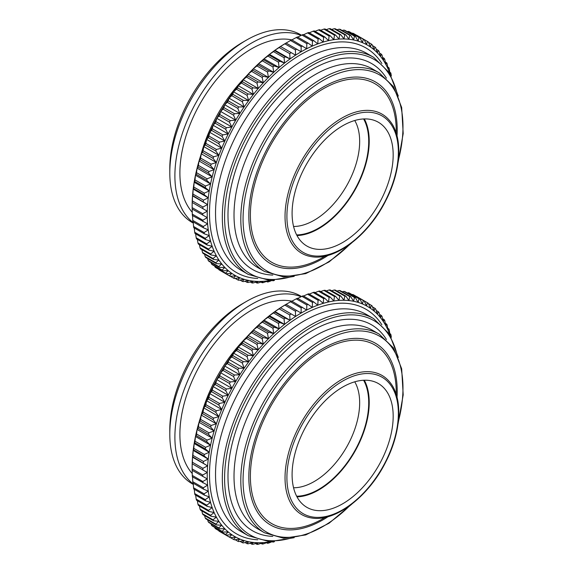 <?xml version="1.0" encoding="UTF-8"?>
<svg xmlns="http://www.w3.org/2000/svg" width="573" height="573" viewBox="0 0 573 573"><rect width="100%" height="100%" fill="white"/><g stroke="black" fill="none" stroke-linecap="round" stroke-linejoin="round"><path stroke-width="0.86" d="M292.094 474.637A71.475 41.263 -60 0 1 323.294 402.712A71.475 41.263 -60 0 1 378.373 383.559A71.475 41.263 -60 0 1 378.373 466.093A71.475 41.263 -60 0 1 306.899 507.356A71.475 41.263 -60 0 1 292.094 474.637M391.309 337.261L391.044 335.234A136.009 78.53 120 0 0 390.686 334.088L390.113 335.413L389.253 330.019A136.009 78.53 120 0 0 388.823 328.938L388.172 330.506L387.147 325.127A136.009 78.53 120 0 0 386.653 324.11L385.93 325.922L384.727 320.558A136.009 78.53 120 0 0 384.168 319.627L383.387 321.668L382.005 316.346A136.009 78.53 120 0 0 381.382 315.487L380.558 317.771L378.997 312.5A136.009 78.53 120 0 0 378.309 311.719L377.449 314.233L375.702 309.026A136.009 78.53 120 0 0 374.957 308.331L374.076 311.075L372.135 305.946A136.009 78.53 120 0 0 371.34 305.337L370.437 308.303L368.317 303.267A136.009 78.53 120 0 0 367.465 302.745L366.562 305.932L364.256 301.004L353.691 294.902A136.009 78.53 -60 0 0 352.789 294.472L363.346 300.567L362.458 303.962L359.959 299.149L349.401 293.054A136.009 78.53 -60 0 0 348.448 292.71L359.006 298.812L358.132 302.408L355.453 297.731L344.889 291.628A136.009 78.53 -60 0 0 343.893 291.378L354.451 297.48L353.613 301.276L350.74 296.735L340.183 290.64A136.009 78.53 -60 0 0 339.144 290.482L349.709 296.578L348.907 300.56L345.856 296.177L335.291 290.074A136.009 78.53 -60 0 0 334.217 290.01L344.781 296.112L344.029 300.273L340.799 296.048L330.241 289.952A136.009 78.53 -60 0 0 329.131 289.981L339.696 296.076L339.008 300.41L335.599 296.363L325.034 290.26A136.009 78.53 -60 0 0 323.903 290.389L334.46 296.485L333.851 300.975L330.27 297.108L319.705 291.012A136.009 78.53 -60 0 0 318.545 291.227L329.103 297.323L328.573 301.957L324.827 298.282L314.269 292.187A136.009 78.53 -60 0 0 313.08 292.495L323.645 298.597L323.208 303.361L319.297 299.894L308.732 293.799A136.009 78.53 -60 0 0 307.536 294.2L318.094 300.295L317.757 305.187L313.689 301.921L303.131 295.826A136.009 78.53 -60 0 0 301.921 296.313L312.478 302.415L312.256 307.415L308.038 304.37L297.473 298.268A136.009 78.53 -60 0 0 296.255 298.848L306.813 304.943L306.713 310.043L291.786 301.119A136.009 78.53 -60 0 0 290.561 301.785L301.126 307.887L301.147 313.066L286.092 304.37A136.009 78.53 -60 0 0 284.86 305.123L295.424 311.218L295.582 316.468L280.498 307.758L284.86 305.123M389.826 333.593L390.686 334.088M387.763 328.329L388.823 328.938M385.364 323.373L386.653 324.11M382.635 318.738L384.168 319.627M379.577 314.448L381.382 315.487M376.203 310.502L378.309 311.719M372.507 306.92L374.957 308.331M368.503 303.697L371.34 305.337M356.9 296.649L367.465 302.745M352.037 294.579L352.789 294.472M347.166 292.946L348.448 292.71M342.138 291.764L343.893 291.378M336.96 291.041L339.144 290.482M331.645 290.762L334.217 290.01M326.209 290.941L329.131 289.981M320.665 291.564L323.903 290.389M315.028 292.631L318.545 291.227M309.313 294.128L313.08 292.495M303.547 296.062L307.536 294.2M297.172 298.705L301.921 296.313M291.628 301.334L296.255 298.848M207.276 472.489L202.713 475.017L192.156 468.922L192.191 463.779A132.814 76.682 120 0 0 192.148 467.016L192.148 469.631A136.009 78.53 -60 0 0 192.156 470.333L207.276 478.913A132.814 76.682 -60 0 1 207.276 472.489L192.191 463.779L207.276 472.489A132.814 76.682 -60 0 1 207.605 465.885L192.521 457.175L192.757 456.846L207.605 465.885A132.814 76.682 -60 0 1 208.264 459.123L193.18 450.407L193.559 449.869L204.124 455.965L208.264 459.123A132.814 76.682 -60 0 1 209.252 452.226L194.168 443.516L194.698 442.757L205.263 448.86L209.252 452.226A132.814 76.682 -60 0 1 210.556 445.221L195.472 436.511L196.167 435.552L206.724 441.654L210.556 445.221A132.814 76.682 -60 0 1 212.182 438.137L197.098 429.428L197.957 428.275L208.515 434.37L212.182 438.137A132.814 76.682 -60 0 1 214.123 430.996L199.039 422.287L200.063 420.94L210.628 427.035L214.123 430.996A132.814 76.682 -60 0 1 216.365 423.819L201.281 415.11L202.484 413.584L213.049 419.68L216.365 423.819A132.814 76.682 -60 0 1 218.907 416.635L203.823 407.926L205.206 406.228L215.763 412.324L218.907 416.635A132.814 76.682 -60 0 1 221.737 409.466L206.652 400.756L208.214 398.901L218.779 404.996L221.737 409.466A132.814 76.682 -60 0 1 224.845 402.339L209.761 393.63L211.509 391.631L222.073 397.726L224.845 402.339A132.814 76.682 -60 0 1 228.226 395.284L213.135 386.574L215.076 384.433L225.633 390.528L228.226 395.284A132.814 76.682 -60 0 1 231.857 388.315L216.773 379.605L218.893 377.342L229.451 383.437L231.857 388.315A132.814 76.682 -60 0 1 235.732 381.468L220.648 372.758L222.961 370.38L233.519 376.482L235.732 381.468A132.814 76.682 -60 0 1 239.843 374.756L224.752 366.047L227.252 363.576L237.809 369.671L239.843 374.756A132.814 76.682 -60 0 1 244.162 368.21L229.078 359.5L231.757 356.943L242.322 363.046L244.162 368.21A132.814 76.682 -60 0 1 248.682 361.857L233.598 353.147L236.47 350.518L247.027 356.614L248.682 361.857A132.814 76.682 -60 0 1 253.395 355.704L238.304 346.994L241.355 344.309L251.919 350.404L253.395 355.704A132.814 76.682 -60 0 1 258.265 349.788L243.181 341.078L246.411 338.349L256.969 344.445L258.265 349.788A132.814 76.682 -60 0 1 263.294 344.122L248.202 335.413L251.611 332.655L262.176 338.75L263.294 344.122A132.814 76.682 -60 0 1 268.451 338.729L253.359 330.019L256.94 327.247L267.505 333.343L268.451 338.729A132.814 76.682 -60 0 1 273.722 333.629L258.638 324.92L262.384 322.141L272.941 328.236L273.722 333.629A132.814 76.682 -60 0 1 279.087 328.838L264.003 320.128L267.913 317.363L278.478 323.459L279.087 328.838A132.814 76.682 -60 0 1 284.537 324.368L269.453 315.659L273.522 312.922L284.079 319.018L284.537 324.368A132.814 76.682 -60 0 1 290.038 320.243L274.954 311.533L279.173 308.833L289.737 314.935L290.038 320.243A132.814 76.682 -60 0 1 295.582 316.468L280.498 307.758A132.814 76.682 120 0 1 286.063 304.356L290.561 301.785M290.038 320.243L285.29 318.108L274.732 312.013L274.954 311.533A132.814 76.682 120 0 0 269.453 315.659A132.814 76.682 120 0 0 264.003 320.128A132.814 76.682 120 0 0 258.638 324.92A132.814 76.682 120 0 0 253.359 330.019A132.814 76.682 120 0 0 248.202 335.413A132.814 76.682 120 0 0 243.181 341.078A132.814 76.682 120 0 0 238.304 346.994A132.814 76.682 120 0 0 233.598 353.147A132.814 76.682 120 0 0 229.078 359.5A132.814 76.682 120 0 0 224.752 366.047A132.814 76.682 120 0 0 220.648 372.758A132.814 76.682 120 0 0 216.773 379.605A132.814 76.682 120 0 0 213.135 386.574A132.814 76.682 120 0 0 209.761 393.63A132.814 76.682 120 0 0 206.652 400.756A132.814 76.682 120 0 0 203.823 407.926A132.814 76.682 120 0 0 201.281 415.11A132.814 76.682 120 0 0 199.039 422.287A132.814 76.682 120 0 0 197.098 429.428A132.814 76.682 120 0 0 195.472 436.511A132.814 76.682 120 0 0 194.168 443.516A132.814 76.682 120 0 0 193.18 450.407A132.814 76.682 120 0 0 192.521 457.175A132.814 76.682 120 0 0 192.191 463.779M284.537 324.368L279.674 322.477L269.117 316.375L269.453 315.659M279.087 328.838L274.13 327.183L263.566 321.088L264.003 320.128M273.722 333.629L268.665 332.218L258.108 326.123L258.638 324.92M268.451 338.729L263.308 337.561L252.75 331.466L253.359 330.019M263.294 344.122L258.079 343.198L247.522 337.103L248.202 335.413M258.265 349.788L252.994 349.1L242.429 343.005L243.181 341.078M253.395 355.704L248.066 355.26L237.501 349.158L238.304 346.994M248.682 361.857L243.317 361.642L232.76 355.547L233.598 353.147M244.162 368.21L238.762 368.231L228.204 362.136L229.078 359.5M239.843 374.756L234.421 375L223.864 368.905L224.752 366.047M235.732 381.468L230.31 381.933L219.746 375.831L220.648 372.758M231.857 388.315L226.435 388.995L215.871 382.9L216.773 379.605M228.226 395.284L222.818 396.172L212.254 390.07L213.135 386.574M224.845 402.339L219.459 403.428L208.901 397.333L209.761 393.63M221.737 409.466L216.386 410.748L205.829 404.645L206.652 400.756M218.907 416.635L213.607 418.097L203.043 412.001L203.823 407.926M216.365 423.819L211.122 425.453L200.557 419.357L201.281 415.11M214.123 430.996L208.944 432.794L198.387 426.699L199.039 422.287M212.182 438.137L207.082 440.093L196.525 433.99L197.098 429.428M210.556 445.221L205.549 447.312L194.985 441.217L195.472 436.511M209.252 452.226L204.339 454.446L193.781 448.351L194.168 443.516M208.264 459.123L203.458 461.451L192.9 455.356L193.18 450.407M207.605 465.885L202.921 468.32L192.356 462.225L192.521 457.175M192.284 475.425A136.009 78.53 -60 0 0 192.356 476.793L207.605 485.138A132.814 76.682 -60 0 1 207.276 478.913L202.849 481.521L192.284 475.425L192.191 470.204M192.757 481.707A136.009 78.53 -60 0 0 192.9 483.032L203.458 489.127L208.264 491.14A132.814 76.682 -60 0 1 207.605 485.138L203.315 487.809L192.757 481.707L192.521 476.428M193.559 487.759A136.009 78.53 -60 0 0 193.781 489.027L204.339 495.129L209.252 496.898A132.814 76.682 -60 0 1 208.264 491.14L204.124 493.854L193.559 487.759L193.237 483.225M194.698 493.554A136.009 78.53 -60 0 0 194.985 494.764L205.549 500.859L210.556 502.392A132.814 76.682 -60 0 1 209.252 496.898L205.263 499.649L194.698 493.554L194.276 489.313M196.167 499.069A136.009 78.53 -60 0 0 196.525 500.215L207.082 506.31L212.182 507.599A132.814 76.682 -60 0 1 210.556 502.392L206.724 505.164L196.167 499.069L195.658 495.151M197.957 504.283A136.009 78.53 -60 0 0 198.387 505.357L208.944 511.46L214.123 512.506A132.814 76.682 -60 0 1 212.182 507.599L208.515 510.378L197.957 504.283L197.384 500.709M200.063 509.175A136.009 78.53 -60 0 0 200.557 510.185L211.122 516.287L216.365 517.09A132.814 76.682 -60 0 1 214.123 512.506L210.628 515.277L200.063 509.175L199.447 505.973M202.484 513.737A136.009 78.53 -60 0 0 203.043 514.676L213.607 520.771L218.907 521.344A132.814 76.682 -60 0 1 216.365 517.09L213.049 519.84L202.484 513.737L201.846 510.93M205.206 517.956A136.009 78.53 -60 0 0 205.829 518.816L216.386 524.911L221.737 525.24A132.814 76.682 -60 0 1 218.907 521.344L215.763 524.051L205.206 517.956L204.575 515.564M208.214 521.802A136.009 78.53 -60 0 0 208.901 522.583L219.459 528.678L224.845 528.779A132.814 76.682 -60 0 1 221.737 525.24L218.779 527.898L208.214 521.802L207.634 519.854M211.509 525.276A136.009 78.53 -60 0 0 212.254 525.971L222.818 532.066L228.226 531.937A132.814 76.682 -60 0 1 224.845 528.779L222.073 531.372L211.509 525.276L211.007 523.801M215.076 528.356A136.009 78.53 -60 0 0 215.871 528.965L226.435 535.06L231.857 534.709A132.814 76.682 -60 0 1 228.226 531.937L225.633 534.451L215.076 528.356L214.703 527.382M218.893 531.035A136.009 78.53 -60 0 0 219.746 531.558L230.31 537.653L235.732 537.08A132.814 76.682 -60 0 1 231.857 534.709L229.451 537.13L218.714 530.605M233.519 539.401A136.009 78.53 120 0 0 234.421 539.83L239.843 539.043A132.814 76.682 -60 0 1 235.732 537.08L233.519 539.401L230.468 537.639M237.809 541.249A136.009 78.53 120 0 0 238.762 541.592L244.162 540.597A132.814 76.682 -60 0 1 239.843 539.043L237.809 541.249L235.174 539.723M242.322 542.674A136.009 78.53 120 0 0 243.317 542.925L248.682 541.736A132.814 76.682 -60 0 1 244.162 540.597L242.322 542.674L240.044 541.356M247.027 543.662A136.009 78.53 120 0 0 248.066 543.82L253.395 542.452A132.814 76.682 -60 0 1 248.682 541.736L247.027 543.662L245.072 542.538M251.919 544.228A136.009 78.53 120 0 0 252.994 544.286L258.265 542.738A132.814 76.682 -60 0 1 253.395 542.452L251.919 544.228L250.251 543.261M256.969 544.35A136.009 78.53 120 0 0 258.079 544.321L263.294 542.602A132.814 76.682 -60 0 1 258.265 542.738L256.969 544.35L255.565 543.541M262.176 544.042A136.009 78.53 120 0 0 263.308 543.913L268.451 542.037A132.814 76.682 -60 0 1 263.294 542.602L262.176 544.042L261.002 543.362M270.449 541.714A132.814 76.682 -60 0 1 268.451 542.037L267.505 543.29L266.545 542.738M267.505 543.29A136.009 78.53 120 0 0 268.665 543.075L272.046 541.729M273.249 541.714L272.941 542.115L272.275 541.729M272.941 542.115A136.009 78.53 120 0 0 274.13 541.8L274.438 541.671M192.148 469.631A136.009 78.53 -60 0 1 192.156 468.922M192.284 463.679A136.009 78.53 -60 0 1 192.356 462.225M192.757 456.846A136.009 78.53 -60 0 1 192.9 455.356M193.559 449.869A136.009 78.53 -60 0 1 193.781 448.351M194.698 442.757A136.009 78.53 -60 0 1 194.985 441.217M196.167 435.552A136.009 78.53 -60 0 1 196.525 433.99M197.957 428.275A136.009 78.53 -60 0 1 198.387 426.699M200.063 420.94A136.009 78.53 -60 0 1 200.557 419.357M202.484 413.584A136.009 78.53 -60 0 1 203.043 412.001M205.206 406.228A136.009 78.53 -60 0 1 205.829 404.645M208.214 398.901A136.009 78.53 -60 0 1 208.901 397.333M211.509 391.631A136.009 78.53 -60 0 1 212.254 390.07M215.076 384.433A136.009 78.53 -60 0 1 215.871 382.9M218.893 377.342A136.009 78.53 -60 0 1 219.746 375.831M222.961 370.38A136.009 78.53 -60 0 1 223.864 368.905M227.252 363.576A136.009 78.53 -60 0 1 228.204 362.136M231.757 356.943A136.009 78.53 -60 0 1 232.76 355.547M236.47 350.518A136.009 78.53 -60 0 1 237.501 349.158M241.355 344.309A136.009 78.53 -60 0 1 242.429 343.005M246.411 338.349A136.009 78.53 -60 0 1 247.522 337.103M251.611 332.655A136.009 78.53 -60 0 1 252.75 331.466M256.94 327.247A136.009 78.53 -60 0 1 258.108 326.123M262.384 322.141A136.009 78.53 -60 0 1 263.566 321.088M267.913 317.363A136.009 78.53 -60 0 1 269.117 316.375M273.522 312.922A136.009 78.53 -60 0 1 274.732 312.013M280.498 307.758A132.814 76.682 120 0 0 274.954 311.533M279.173 308.833A136.009 78.53 -60 0 1 280.398 308.002M229.451 537.13A136.009 78.53 120 0 0 230.31 537.653M225.633 534.451A136.009 78.53 120 0 0 226.435 535.06M222.073 531.372A136.009 78.53 120 0 0 222.818 532.066M218.779 527.898A136.009 78.53 120 0 0 219.459 528.678M215.763 524.051A136.009 78.53 120 0 0 216.386 524.911M213.049 519.84A136.009 78.53 120 0 0 213.607 520.771M210.628 515.277A136.009 78.53 120 0 0 211.122 516.287M208.515 510.378A136.009 78.53 120 0 0 208.944 511.46M206.724 505.164A136.009 78.53 120 0 0 207.082 506.31M205.263 499.649A136.009 78.53 120 0 0 205.549 500.859M204.124 493.854A136.009 78.53 120 0 0 204.339 495.129M203.315 487.809A136.009 78.53 120 0 0 203.458 489.127M202.849 481.521A136.009 78.53 120 0 0 202.921 482.889M202.713 475.017A136.009 78.53 120 0 0 202.713 476.435M202.921 468.32A136.009 78.53 120 0 0 202.849 469.774M203.458 461.451A136.009 78.53 120 0 0 203.315 462.948M204.339 454.446A136.009 78.53 120 0 0 204.124 455.965M205.549 447.312A136.009 78.53 120 0 0 205.263 448.86M207.082 440.093A136.009 78.53 120 0 0 206.724 441.654M208.944 432.794A136.009 78.53 120 0 0 208.515 434.37M211.122 425.453A136.009 78.53 120 0 0 210.628 427.035M213.607 418.097A136.009 78.53 120 0 0 213.049 419.68M216.386 410.748A136.009 78.53 120 0 0 215.763 412.324M219.459 403.428A136.009 78.53 120 0 0 218.779 404.996M222.818 396.172A136.009 78.53 120 0 0 222.073 397.726M226.435 388.995A136.009 78.53 120 0 0 225.633 390.528M230.31 381.933A136.009 78.53 120 0 0 229.451 383.437M234.421 375A136.009 78.53 120 0 0 233.519 376.482M238.762 368.231A136.009 78.53 120 0 0 237.809 369.671M243.317 361.642A136.009 78.53 120 0 0 242.322 363.046M248.066 355.26A136.009 78.53 120 0 0 247.027 356.614M252.994 349.1A136.009 78.53 120 0 0 251.919 350.404M258.079 343.198A136.009 78.53 120 0 0 256.969 344.445M263.308 337.561A136.009 78.53 120 0 0 262.176 338.75M268.665 332.218A136.009 78.53 120 0 0 267.505 333.343M274.13 327.183A136.009 78.53 120 0 0 272.941 328.236M279.674 322.477A136.009 78.53 120 0 0 278.478 323.459M285.29 318.108A136.009 78.53 120 0 0 284.079 319.018M290.955 314.104A136.009 78.53 120 0 0 289.737 314.935M296.649 310.466A136.009 78.53 120 0 0 295.424 311.218M302.351 307.221A136.009 78.53 120 0 0 301.126 307.887M308.038 304.37A136.009 78.53 120 0 0 306.813 304.943M313.689 301.921A136.009 78.53 120 0 0 312.478 302.415M319.297 299.894A136.009 78.53 120 0 0 318.094 300.295M324.827 298.282A136.009 78.53 120 0 0 323.645 298.597M330.27 297.108A136.009 78.53 120 0 0 329.103 297.323M335.599 296.363A136.009 78.53 120 0 0 334.46 296.485M340.799 296.048A136.009 78.53 120 0 0 339.696 296.076M345.856 296.177A136.009 78.53 120 0 0 344.781 296.112M350.74 296.735A136.009 78.53 120 0 0 349.709 296.578M355.453 297.731A136.009 78.53 120 0 0 354.451 297.48M359.959 299.149A136.009 78.53 120 0 0 359.006 298.812M364.256 301.004A136.009 78.53 120 0 0 363.346 300.567M295.582 316.468A132.814 76.682 -60 0 1 301.147 313.066A132.814 76.682 -60 0 1 306.713 310.043A132.814 76.682 -60 0 1 312.256 307.415A132.814 76.682 -60 0 1 317.757 305.187A132.814 76.682 -60 0 1 323.208 303.361A132.814 76.682 -60 0 1 328.573 301.957A132.814 76.682 -60 0 1 333.851 300.975A132.814 76.682 -60 0 1 339.008 300.41A132.814 76.682 -60 0 1 344.029 300.273A132.814 76.682 -60 0 1 348.907 300.56A132.814 76.682 -60 0 1 353.613 301.276A132.814 76.682 -60 0 1 358.132 302.408A132.814 76.682 -60 0 1 362.458 303.962A132.814 76.682 -60 0 1 366.562 305.932A132.814 76.682 -60 0 1 370.437 308.303A132.814 76.682 -60 0 1 374.076 311.075A132.814 76.682 -60 0 1 377.449 314.233A132.814 76.682 -60 0 1 380.558 317.771A132.814 76.682 -60 0 1 383.387 321.668A132.814 76.682 -60 0 1 385.93 325.922A132.814 76.682 -60 0 1 388.172 330.506A132.814 76.682 -60 0 1 389.898 334.818M354.737 381.811A64.355 37.152 -60 0 1 346.336 447.592A64.355 37.152 -60 0 1 293.569 487.759M246.462 301.419L242.687 303.597A103.076 59.513 120 0 0 169.801 429.836L169.801 434.191A108.412 62.593 -60 0 1 246.462 301.419A108.412 62.593 -60 0 1 300.667 296.048L301.498 296.528M296.649 496.218A70.751 40.848 120 0 0 354.064 452.054A70.751 40.848 120 0 0 363.604 380.257M364.328 380.228A71.475 41.263 -60 0 1 354.422 452.262A71.475 41.263 -60 0 1 296.993 496.863M193.316 484.429L192.256 483.82A108.412 62.593 -60 0 1 169.801 434.191M193.287 484.035A108.412 62.593 -60 0 1 174.894 437.127A108.412 62.593 -60 0 1 219.316 331.173A108.412 62.593 -60 0 1 301.097 296.721M200.844 416.428A108.412 62.593 -60 0 1 246.598 337.175M192.249 473.556A101.342 58.51 -60 0 1 179.893 434.241A101.342 58.51 -60 0 1 217.962 339.173A101.342 58.51 -60 0 1 291.721 301.154M292.094 213.335A71.475 41.263 -60 0 1 323.294 141.409A71.475 41.263 -60 0 1 378.373 122.257A71.475 41.263 -60 0 1 378.373 204.79A71.475 41.263 -60 0 1 306.899 246.053A71.475 41.263 -60 0 1 292.094 213.335M391.309 75.958L391.044 73.931A136.009 78.53 120 0 0 390.686 72.785L390.113 74.11L389.253 68.717A136.009 78.53 120 0 0 388.823 67.643L388.172 69.204L387.147 63.825A136.009 78.53 120 0 0 386.653 62.815L385.93 64.62L384.727 59.263A136.009 78.53 120 0 0 384.168 58.324L383.387 60.366L382.005 55.044A136.009 78.53 120 0 0 381.382 54.184L380.558 56.469L378.997 51.198A136.009 78.53 120 0 0 378.309 50.417L377.449 52.931L375.702 47.724A136.009 78.53 120 0 0 374.957 47.029L374.076 49.772L372.135 44.644A136.009 78.53 120 0 0 371.34 44.035L370.437 47.007L368.317 41.965A136.009 78.53 120 0 0 367.465 41.442L366.562 44.63L364.256 39.702L353.691 33.599A136.009 78.53 -60 0 0 352.789 33.17L363.346 39.265L362.458 42.667L359.959 37.847L349.401 31.751A136.009 78.53 -60 0 0 348.448 31.408L359.006 37.51L358.132 41.113L355.453 36.428L344.889 30.326A136.009 78.53 -60 0 0 343.893 30.075L354.451 36.178L353.613 39.974L350.74 35.433L340.183 29.338A136.009 78.53 -60 0 0 339.144 29.18L349.709 35.275L348.907 39.258L345.856 34.874L335.291 28.772A136.009 78.53 -60 0 0 334.217 28.714L344.781 34.81L344.029 38.971L340.799 34.745L330.241 28.65A136.009 78.53 -60 0 0 329.131 28.679L339.696 34.774L339.008 39.107L335.599 35.06L325.034 28.958A136.009 78.53 -60 0 0 323.903 29.087L334.46 35.182L333.851 39.673L330.27 35.805L319.705 29.71A136.009 78.53 -60 0 0 318.545 29.925L329.103 36.02L328.573 40.654L324.827 36.987L314.269 30.885A136.009 78.53 -60 0 0 313.08 31.2L323.645 37.295L323.208 42.065L319.297 38.592L308.732 32.496A136.009 78.53 -60 0 0 307.536 32.897L318.094 38.993L317.757 43.885L313.689 40.619L303.131 34.523A136.009 78.53 -60 0 0 301.921 35.017L312.478 41.113L312.256 46.112L308.038 43.068L297.473 36.966A136.009 78.53 -60 0 0 296.255 37.546L306.813 43.648L306.713 48.741L291.786 39.824A136.009 78.53 -60 0 0 290.561 40.49L301.126 46.585L301.147 51.763L286.092 43.068A136.009 78.53 -60 0 0 284.86 43.82L295.424 49.915L295.582 55.166L280.498 46.456L284.86 43.82M389.826 72.291L390.686 72.785M387.763 67.027L388.823 67.643M385.364 62.07L386.653 62.815M382.635 57.436L384.168 58.324M379.577 53.146L381.382 54.184M376.203 49.199L378.309 50.417M372.507 45.618L374.957 47.029M368.503 42.395L371.34 44.035M356.9 35.347L367.465 41.442M352.037 33.277L352.789 33.17M347.166 31.644L348.448 31.408M342.138 30.462L343.893 30.075M336.96 29.739L339.144 29.18M331.645 29.459L334.217 28.714M326.209 29.638L329.131 28.679M320.665 30.262L323.903 29.087M315.028 31.329L318.545 29.925M309.313 32.826L313.08 31.2M303.547 34.76L307.536 32.897M297.172 37.403L301.921 35.017M291.628 40.031L296.255 37.546M207.276 211.186L202.713 213.715L192.156 207.619L192.191 202.477A132.814 76.682 120 0 0 192.148 205.714L192.148 208.328A136.009 78.53 -60 0 0 192.156 209.03L207.276 217.611A132.814 76.682 -60 0 1 207.276 211.186L192.191 202.477L207.276 211.186A132.814 76.682 -60 0 1 207.605 204.582L192.521 195.873L192.757 195.543L207.605 204.582A132.814 76.682 -60 0 1 208.264 197.821L193.18 189.111L193.559 188.567L204.124 194.662L208.264 197.821A132.814 76.682 -60 0 1 209.252 190.924L194.168 182.214L194.698 181.462L205.263 187.557L209.252 190.924A132.814 76.682 -60 0 1 210.556 183.926L195.472 175.216L196.167 174.249L206.724 180.352L210.556 183.926A132.814 76.682 -60 0 1 212.182 176.835L197.098 168.125L197.957 166.972L208.515 173.067L212.182 176.835A132.814 76.682 -60 0 1 214.123 169.694L199.039 160.984L200.063 159.638L210.628 165.733L214.123 169.694A132.814 76.682 -60 0 1 216.365 162.517L201.281 153.808L202.484 152.282L213.049 158.377L216.365 162.517A132.814 76.682 -60 0 1 218.907 155.333L203.823 146.624L205.206 144.926L215.763 151.021L218.907 155.333A132.814 76.682 -60 0 1 221.737 148.163L206.652 139.454L208.214 137.599L218.779 143.694L221.737 148.163A132.814 76.682 -60 0 1 224.845 141.037L209.761 132.327L211.509 130.329L222.073 136.424L224.845 141.037A132.814 76.682 -60 0 1 228.226 133.982L213.135 125.272L215.076 123.131L225.633 129.226L228.226 133.982A132.814 76.682 -60 0 1 231.857 127.013L216.773 118.303L218.893 116.04L229.451 122.142L231.857 127.013A132.814 76.682 -60 0 1 235.732 120.165L220.648 111.456L222.961 109.078L233.519 115.18L235.732 120.165A132.814 76.682 -60 0 1 239.843 113.454L224.752 104.744L227.252 102.273L237.809 108.369L239.843 113.454A132.814 76.682 -60 0 1 244.162 106.907L229.078 98.198L231.757 95.641L242.322 101.743L244.162 106.907A132.814 76.682 -60 0 1 248.682 100.554L233.598 91.845L236.47 89.216L247.027 95.311L248.682 100.554A132.814 76.682 -60 0 1 253.395 94.402L238.304 85.692L241.355 83.006L251.919 89.109L253.395 94.402A132.814 76.682 -60 0 1 258.265 88.486L243.181 79.776L246.411 77.047L256.969 83.142L258.265 88.486A132.814 76.682 -60 0 1 263.294 82.82L248.202 74.11L251.611 71.353L262.176 77.448L263.294 82.82A132.814 76.682 -60 0 1 268.451 77.427L253.359 68.717L256.94 65.945L267.505 72.04L268.451 77.427A132.814 76.682 -60 0 1 273.722 72.327L258.638 63.617L262.384 60.838L272.941 66.941L273.722 72.327A132.814 76.682 -60 0 1 279.087 67.535L264.003 58.826L267.913 56.061L278.478 62.156L279.087 67.535A132.814 76.682 -60 0 1 284.537 63.066L269.453 54.356L273.522 51.62L284.079 57.715L284.537 63.066A132.814 76.682 -60 0 1 290.038 58.94L274.954 50.231L279.173 47.538L289.737 53.633L290.038 58.94A132.814 76.682 -60 0 1 295.582 55.166L280.498 46.456A132.814 76.682 120 0 1 286.063 43.054L290.561 40.49M290.038 58.94L285.29 56.806L274.732 50.711L274.954 50.231A132.814 76.682 120 0 0 269.453 54.356A132.814 76.682 120 0 0 264.003 58.826A132.814 76.682 120 0 0 258.638 63.617A132.814 76.682 120 0 0 253.359 68.717A132.814 76.682 120 0 0 248.202 74.11A132.814 76.682 120 0 0 243.181 79.776A132.814 76.682 120 0 0 238.304 85.692A132.814 76.682 120 0 0 233.598 91.845A132.814 76.682 120 0 0 229.078 98.198A132.814 76.682 120 0 0 224.752 104.744A132.814 76.682 120 0 0 220.648 111.456A132.814 76.682 120 0 0 216.773 118.303A132.814 76.682 120 0 0 213.135 125.272A132.814 76.682 120 0 0 209.761 132.327A132.814 76.682 120 0 0 206.652 139.454A132.814 76.682 120 0 0 203.823 146.624A132.814 76.682 120 0 0 201.281 153.808A132.814 76.682 120 0 0 199.039 160.984A132.814 76.682 120 0 0 197.098 168.125A132.814 76.682 120 0 0 195.472 175.216A132.814 76.682 120 0 0 194.168 182.214A132.814 76.682 120 0 0 193.18 189.111A132.814 76.682 120 0 0 192.521 195.873A132.814 76.682 120 0 0 192.191 202.477M284.537 63.066L279.674 61.175L269.117 55.072L269.453 54.356M279.087 67.535L274.13 65.881L263.566 59.785L264.003 58.826M273.722 72.327L268.665 70.916L258.108 64.821L258.638 63.617M268.451 77.427L263.308 76.259L252.75 70.164L253.359 68.717M263.294 82.82L258.079 81.896L247.522 75.801L248.202 74.11M258.265 88.486L252.994 87.805L242.429 81.703L243.181 79.776M253.395 94.402L248.066 93.958L237.501 87.862L238.304 85.692M248.682 100.554L243.317 100.339L232.76 94.244L233.598 91.845M244.162 106.907L238.762 106.929L228.204 100.834L229.078 98.198M239.843 113.454L234.421 113.698L223.864 107.602L224.752 104.744M235.732 120.165L230.31 120.631L219.746 114.536L220.648 111.456M231.857 127.013L226.435 127.693L215.871 121.598L216.773 118.303M228.226 133.982L222.818 134.87L212.254 128.775L213.135 125.272M224.845 141.037L219.459 142.125L208.901 136.03L209.761 132.327M221.737 148.163L216.386 149.446L205.829 143.35L206.652 139.454M218.907 155.333L213.607 156.794L203.043 150.699L203.823 146.624M216.365 162.517L211.122 164.15L200.557 158.055L201.281 153.808M214.123 169.694L208.944 171.492L198.387 165.396L199.039 160.984M212.182 176.835L207.082 178.79L196.525 172.688L197.098 168.125M210.556 183.926L205.549 186.01L194.985 179.915L195.472 175.216M209.252 190.924L204.339 193.144L193.781 187.049L194.168 182.214M208.264 197.821L203.458 200.156L192.9 194.054L193.18 189.111M207.605 204.582L202.921 207.018L192.356 200.922L192.521 195.873M192.284 214.123A136.009 78.53 -60 0 0 192.356 215.491L207.605 223.835A132.814 76.682 -60 0 1 207.276 217.611L202.849 220.218L192.284 214.123L192.191 208.901M192.757 220.412A136.009 78.53 -60 0 0 192.9 221.73L203.458 227.825L208.264 229.837A132.814 76.682 -60 0 1 207.605 223.835L203.315 226.507L192.757 220.412L192.521 215.126M193.559 226.457A136.009 78.53 -60 0 0 193.781 227.725L204.339 233.827L209.252 235.596A132.814 76.682 -60 0 1 208.264 229.837L204.124 232.559L193.559 226.457L193.237 221.923M194.698 232.251A136.009 78.53 -60 0 0 194.985 233.462L205.549 239.557L210.556 241.09A132.814 76.682 -60 0 1 209.252 235.596L205.263 238.347L194.698 232.251L194.276 228.011M196.167 237.766A136.009 78.53 -60 0 0 196.525 238.912L207.082 245.008L212.182 246.297A132.814 76.682 -60 0 1 210.556 241.09L206.724 243.862L196.167 237.766L195.658 233.848M197.957 242.981A136.009 78.53 -60 0 0 198.387 244.062L208.944 250.157L214.123 251.203A132.814 76.682 -60 0 1 212.182 246.297L208.515 249.076L197.957 242.981L197.384 239.407M200.063 247.873A136.009 78.53 -60 0 0 200.557 248.89L211.122 254.985L216.365 255.787A132.814 76.682 -60 0 1 214.123 251.203L210.628 253.975L200.063 247.873L199.447 244.671M202.484 252.442A136.009 78.53 -60 0 0 203.043 253.373L213.607 259.476L218.907 260.042A132.814 76.682 -60 0 1 216.365 255.787L213.049 258.538L202.484 252.442L201.846 249.627M205.206 256.654A136.009 78.53 -60 0 0 205.829 257.513L216.386 263.609L221.737 263.938A132.814 76.682 -60 0 1 218.907 260.042L215.763 262.749L205.206 256.654L204.575 254.262M208.214 260.5A136.009 78.53 -60 0 0 208.901 261.281L219.459 267.376L224.845 267.476A132.814 76.682 -60 0 1 221.737 263.938L218.779 266.595L208.214 260.5L207.634 258.552M211.509 263.974A136.009 78.53 -60 0 0 212.254 264.669L222.818 270.764L228.226 270.635A132.814 76.682 -60 0 1 224.845 267.476L222.073 270.069L211.509 263.974L211.007 262.498M215.076 267.054A136.009 78.53 -60 0 0 215.871 267.663L226.435 273.758L231.857 273.407A132.814 76.682 -60 0 1 228.226 270.635L225.633 273.149L215.076 267.054L214.703 266.08M218.893 269.733A136.009 78.53 -60 0 0 219.746 270.255L230.31 276.351L235.732 275.778A132.814 76.682 -60 0 1 231.857 273.407L229.451 275.828L218.714 269.303M233.519 278.098A136.009 78.53 120 0 0 234.421 278.528L239.843 277.747A132.814 76.682 -60 0 1 235.732 275.778L233.519 278.098L230.468 276.336M237.809 279.946A136.009 78.53 120 0 0 238.762 280.29L244.162 279.302A132.814 76.682 -60 0 1 239.843 277.747L237.809 279.946L235.174 278.421M242.322 281.372A136.009 78.53 120 0 0 243.317 281.622L248.682 280.433A132.814 76.682 -60 0 1 244.162 279.302L242.322 281.372L240.044 280.054M247.027 282.36A136.009 78.53 120 0 0 248.066 282.518L253.395 281.15A132.814 76.682 -60 0 1 248.682 280.433L247.027 282.36L245.072 281.236M251.919 282.926A136.009 78.53 120 0 0 252.994 282.99L258.265 281.436A132.814 76.682 -60 0 1 253.395 281.15L251.919 282.926L250.251 281.959M256.969 283.048A136.009 78.53 120 0 0 258.079 283.019L263.294 281.3A132.814 76.682 -60 0 1 258.265 281.436L256.969 283.048L255.565 282.238M262.176 282.74A136.009 78.53 120 0 0 263.308 282.611L268.451 280.734A132.814 76.682 -60 0 1 263.294 281.3L262.176 282.74L261.002 282.059M270.449 280.412A132.814 76.682 -60 0 1 268.451 280.734L267.505 281.988L266.545 281.436M267.505 281.988A136.009 78.53 120 0 0 268.665 281.773L272.046 280.426M273.249 280.412L272.941 280.813L272.275 280.426M272.941 280.813A136.009 78.53 120 0 0 274.13 280.505L274.438 280.369M192.148 208.328A136.009 78.53 -60 0 1 192.156 207.619M192.284 202.376A136.009 78.53 -60 0 1 192.356 200.922M192.757 195.543A136.009 78.53 -60 0 1 192.9 194.054M193.559 188.567A136.009 78.53 -60 0 1 193.781 187.049M194.698 181.462A136.009 78.53 -60 0 1 194.985 179.915M196.167 174.249A136.009 78.53 -60 0 1 196.525 172.688M197.957 166.972A136.009 78.53 -60 0 1 198.387 165.396M200.063 159.638A136.009 78.53 -60 0 1 200.557 158.055M202.484 152.282A136.009 78.53 -60 0 1 203.043 150.699M205.206 144.926A136.009 78.53 -60 0 1 205.829 143.35M208.214 137.599A136.009 78.53 -60 0 1 208.901 136.03M211.509 130.329A136.009 78.53 -60 0 1 212.254 128.775M215.076 123.131A136.009 78.53 -60 0 1 215.871 121.598M218.893 116.04A136.009 78.53 -60 0 1 219.746 114.536M222.961 109.078A136.009 78.53 -60 0 1 223.864 107.602M227.252 102.273A136.009 78.53 -60 0 1 228.204 100.834M231.757 95.641A136.009 78.53 -60 0 1 232.76 94.244M236.47 89.216A136.009 78.53 -60 0 1 237.501 87.862M241.355 83.006A136.009 78.53 -60 0 1 242.429 81.703M246.411 77.047A136.009 78.53 -60 0 1 247.522 75.801M251.611 71.353A136.009 78.53 -60 0 1 252.75 70.164M256.94 65.945A136.009 78.53 -60 0 1 258.108 64.821M262.384 60.838A136.009 78.53 -60 0 1 263.566 59.785M267.913 56.061A136.009 78.53 -60 0 1 269.117 55.072M273.522 51.62A136.009 78.53 -60 0 1 274.732 50.711M280.498 46.456A132.814 76.682 120 0 0 274.954 50.231M279.173 47.538A136.009 78.53 -60 0 1 280.398 46.707M229.451 275.828A136.009 78.53 120 0 0 230.31 276.351M225.633 273.149A136.009 78.53 120 0 0 226.435 273.758M222.073 270.069A136.009 78.53 120 0 0 222.818 270.764M218.779 266.595A136.009 78.53 120 0 0 219.459 267.376M215.763 262.749A136.009 78.53 120 0 0 216.386 263.609M213.049 258.538A136.009 78.53 120 0 0 213.607 259.476M210.628 253.975A136.009 78.53 120 0 0 211.122 254.985M208.515 249.076A136.009 78.53 120 0 0 208.944 250.157M206.724 243.862A136.009 78.53 120 0 0 207.082 245.008M205.263 238.347A136.009 78.53 120 0 0 205.549 239.557M204.124 232.559A136.009 78.53 120 0 0 204.339 233.827M203.315 226.507A136.009 78.53 120 0 0 203.458 227.825M202.849 220.218A136.009 78.53 120 0 0 202.921 221.586M202.713 213.715A136.009 78.53 120 0 0 202.713 215.133M202.921 207.018A136.009 78.53 120 0 0 202.849 208.472M203.458 200.156A136.009 78.53 120 0 0 203.315 201.646M204.339 193.144A136.009 78.53 120 0 0 204.124 194.662M205.549 186.01A136.009 78.53 120 0 0 205.263 187.557M207.082 178.79A136.009 78.53 120 0 0 206.724 180.352M208.944 171.492A136.009 78.53 120 0 0 208.515 173.067M211.122 164.15A136.009 78.53 120 0 0 210.628 165.733M213.607 156.794A136.009 78.53 120 0 0 213.049 158.377M216.386 149.446A136.009 78.53 120 0 0 215.763 151.021M219.459 142.125A136.009 78.53 120 0 0 218.779 143.694M222.818 134.87A136.009 78.53 120 0 0 222.073 136.424M226.435 127.693A136.009 78.53 120 0 0 225.633 129.226M230.31 120.631A136.009 78.53 120 0 0 229.451 122.142M234.421 113.698A136.009 78.53 120 0 0 233.519 115.18M238.762 106.929A136.009 78.53 120 0 0 237.809 108.369M243.317 100.339A136.009 78.53 120 0 0 242.322 101.743M248.066 93.958A136.009 78.53 120 0 0 247.027 95.311M252.994 87.805A136.009 78.53 120 0 0 251.919 89.109M258.079 81.896A136.009 78.53 120 0 0 256.969 83.142M263.308 76.259A136.009 78.53 120 0 0 262.176 77.448M268.665 70.916A136.009 78.53 120 0 0 267.505 72.04M274.13 65.881A136.009 78.53 120 0 0 272.941 66.941M279.674 61.175A136.009 78.53 120 0 0 278.478 62.156M285.29 56.806A136.009 78.53 120 0 0 284.079 57.715M290.955 52.802A136.009 78.53 120 0 0 289.737 53.633M296.649 49.163A136.009 78.53 120 0 0 295.424 49.915M302.351 45.919A136.009 78.53 120 0 0 301.126 46.585M308.038 43.068A136.009 78.53 120 0 0 306.813 43.648M313.689 40.619A136.009 78.53 120 0 0 312.478 41.113M319.297 38.592A136.009 78.53 120 0 0 318.094 38.993M324.827 36.987A136.009 78.53 120 0 0 323.645 37.295M330.27 35.805A136.009 78.53 120 0 0 329.103 36.02M335.599 35.06A136.009 78.53 120 0 0 334.46 35.182M340.799 34.745A136.009 78.53 120 0 0 339.696 34.774M345.856 34.874A136.009 78.53 120 0 0 344.781 34.81M350.74 35.433A136.009 78.53 120 0 0 349.709 35.275M355.453 36.428A136.009 78.53 120 0 0 354.451 36.178M359.959 37.847A136.009 78.53 120 0 0 359.006 37.51M364.256 39.702A136.009 78.53 120 0 0 363.346 39.265M295.582 55.166A132.814 76.682 -60 0 1 301.147 51.763A132.814 76.682 -60 0 1 306.713 48.741A132.814 76.682 -60 0 1 312.256 46.112A132.814 76.682 -60 0 1 317.757 43.885A132.814 76.682 -60 0 1 323.208 42.065A132.814 76.682 -60 0 1 328.573 40.654A132.814 76.682 -60 0 1 333.851 39.673A132.814 76.682 -60 0 1 339.008 39.107A132.814 76.682 -60 0 1 344.029 38.971A132.814 76.682 -60 0 1 348.907 39.258A132.814 76.682 -60 0 1 353.613 39.974A132.814 76.682 -60 0 1 358.132 41.113A132.814 76.682 -60 0 1 362.458 42.667A132.814 76.682 -60 0 1 366.562 44.63A132.814 76.682 -60 0 1 370.437 47.007A132.814 76.682 -60 0 1 374.076 49.772A132.814 76.682 -60 0 1 377.449 52.931A132.814 76.682 -60 0 1 380.558 56.469A132.814 76.682 -60 0 1 383.387 60.366A132.814 76.682 -60 0 1 385.93 64.62A132.814 76.682 -60 0 1 388.172 69.204A132.814 76.682 -60 0 1 389.898 73.516M354.737 120.509A64.355 37.152 -60 0 1 346.336 186.297A64.355 37.152 -60 0 1 293.569 226.464M246.462 40.117L242.687 42.295A103.076 59.513 120 0 0 169.801 168.534L169.801 172.888A108.412 62.593 -60 0 1 246.462 40.117A108.412 62.593 -60 0 1 300.667 34.745L301.498 35.225M296.649 234.916A70.751 40.848 120 0 0 354.064 190.752A70.751 40.848 120 0 0 363.604 118.955M364.328 118.926A71.475 41.263 -60 0 1 354.422 190.959A71.475 41.263 -60 0 1 296.993 235.56M193.316 223.126L192.256 222.517A108.412 62.593 -60 0 1 169.801 172.888M193.287 222.732A108.412 62.593 -60 0 1 174.894 175.825A108.412 62.593 -60 0 1 219.316 69.87A108.412 62.593 -60 0 1 301.097 35.426M200.844 155.133A108.412 62.593 -60 0 1 246.598 75.872M192.249 212.254A101.342 58.51 -60 0 1 179.893 172.946A101.342 58.51 -60 0 1 217.962 77.871A101.342 58.51 -60 0 1 291.721 39.859M286.908 477.631A78.809 45.496 -60 0 1 370.495 373.646A78.809 45.496 -60 0 1 370.495 485.095A78.809 45.496 -60 0 1 286.908 477.631M285.032 477.789A80.335 46.384 120 0 0 311.304 517.935C334.933 522.39 368.389 496.92 385.686 462.117C401.351 431.999 403.299 398.142 389.74 382.084A80.335 46.384 120 0 0 325.93 391.209A80.335 46.384 120 0 0 285.032 477.789M349.945 505.529A113.074 65.286 -60 0 1 243.067 480.296A113.074 65.286 -60 0 1 336.68 335.277A113.074 65.286 -60 0 1 398.314 421.749M398.02 424.106L403.199 394.861L401.666 368.776L393.479 347.954L379.233 334.166A114.679 66.21 120 0 0 290.862 364.894A114.679 66.21 120 0 0 240.803 480.296A114.679 66.21 120 0 0 264.554 532.797L283.621 538.24L305.746 534.917L329.103 523.199L351.836 504.104M397.039 397.304A104.931 60.58 120 0 0 325.579 347.037A104.931 60.58 120 0 0 248.825 476.972A104.931 60.58 120 0 0 328.136 516.653M264.554 532.797L257.764 528.872A114.679 66.21 -60 0 1 234.013 476.378A114.679 66.21 -60 0 1 284.072 360.976A114.679 66.21 -60 0 1 372.443 330.249L379.233 334.166M290.862 538.097A123.747 71.446 -60 0 1 224.587 478.34A123.747 71.446 -60 0 1 301.391 333.715A123.747 71.446 -60 0 1 396.974 354.3M398.307 357.402L389.411 334.03L373.625 318.617A125.344 72.37 120 0 0 277.038 352.194A125.344 72.37 120 0 0 222.324 478.34A125.344 72.37 120 0 0 248.281 535.719L269.525 541.678L294.207 537.696M386.446 339.51A118.94 68.674 120 0 0 291.843 345.247A118.94 68.674 120 0 0 227.982 476.378A118.94 68.674 120 0 0 272.784 536.371M248.281 535.719L241.491 531.801A125.344 72.37 -60 0 1 215.534 474.415A125.344 72.37 -60 0 1 270.248 348.277A125.344 72.37 -60 0 1 366.835 314.699L373.625 318.617M325.185 517.39A103.126 59.542 -60 0 1 250.387 476.399A103.126 59.542 -60 0 1 324.246 349.559A103.126 59.542 -60 0 1 396.201 394.374M381.876 324.798A129.613 74.834 120 0 0 278.779 331.796A129.613 74.834 120 0 0 209.503 474.415A129.613 74.834 120 0 0 257.764 539.773M286.908 216.329A78.809 45.496 -60 0 1 370.495 112.344A78.809 45.496 -60 0 1 370.495 223.792A78.809 45.496 -60 0 1 286.908 216.329M285.032 216.494A80.335 46.384 120 0 0 311.304 256.632C334.933 261.087 368.389 235.618 385.686 200.815C401.351 170.704 403.299 136.84 389.74 120.781A80.335 46.384 120 0 0 325.93 129.906A80.335 46.384 120 0 0 285.032 216.494M349.945 244.227A113.074 65.286 -60 0 1 243.067 218.993A113.074 65.286 -60 0 1 336.68 73.974A113.074 65.286 -60 0 1 398.314 160.447M398.02 162.804L403.199 133.559L401.666 107.48L393.479 86.659L379.233 72.871A114.679 66.21 120 0 0 290.862 103.591A114.679 66.21 120 0 0 240.803 218.993A114.679 66.21 120 0 0 264.554 271.495L283.621 276.938L305.746 273.615L329.103 261.897L351.836 242.802M397.039 136.002A104.931 60.58 120 0 0 325.579 85.735A104.931 60.58 120 0 0 248.825 215.67A104.931 60.58 120 0 0 328.136 255.35M264.554 271.495L257.764 267.577A114.679 66.21 -60 0 1 234.013 215.076A114.679 66.21 -60 0 1 284.072 99.673A114.679 66.21 -60 0 1 372.443 68.946L379.233 72.871M290.862 276.795A123.747 71.446 -60 0 1 224.587 217.038A123.747 71.446 -60 0 1 301.391 72.413A123.747 71.446 -60 0 1 396.974 92.998M398.307 96.099L389.411 72.728L373.625 57.314A125.344 72.37 120 0 0 277.038 90.892A125.344 72.37 120 0 0 222.324 217.038A125.344 72.37 120 0 0 248.281 274.417L269.525 280.383L294.207 276.394M386.446 78.207A118.94 68.674 120 0 0 291.843 83.945A118.94 68.674 120 0 0 227.982 215.076A118.94 68.674 120 0 0 272.784 275.069M248.281 274.417L241.491 270.499A125.344 72.37 -60 0 1 215.534 213.12A125.344 72.37 -60 0 1 270.248 86.974A125.344 72.37 -60 0 1 366.835 53.396L373.625 57.314M325.185 256.088A103.126 59.542 -60 0 1 250.387 215.097A103.126 59.542 -60 0 1 324.246 88.256A103.126 59.542 -60 0 1 396.201 133.072M381.876 63.496A129.613 74.834 120 0 0 278.779 70.493A129.613 74.834 120 0 0 209.503 213.12A129.613 74.834 120 0 0 257.764 278.471"/></g></svg>
